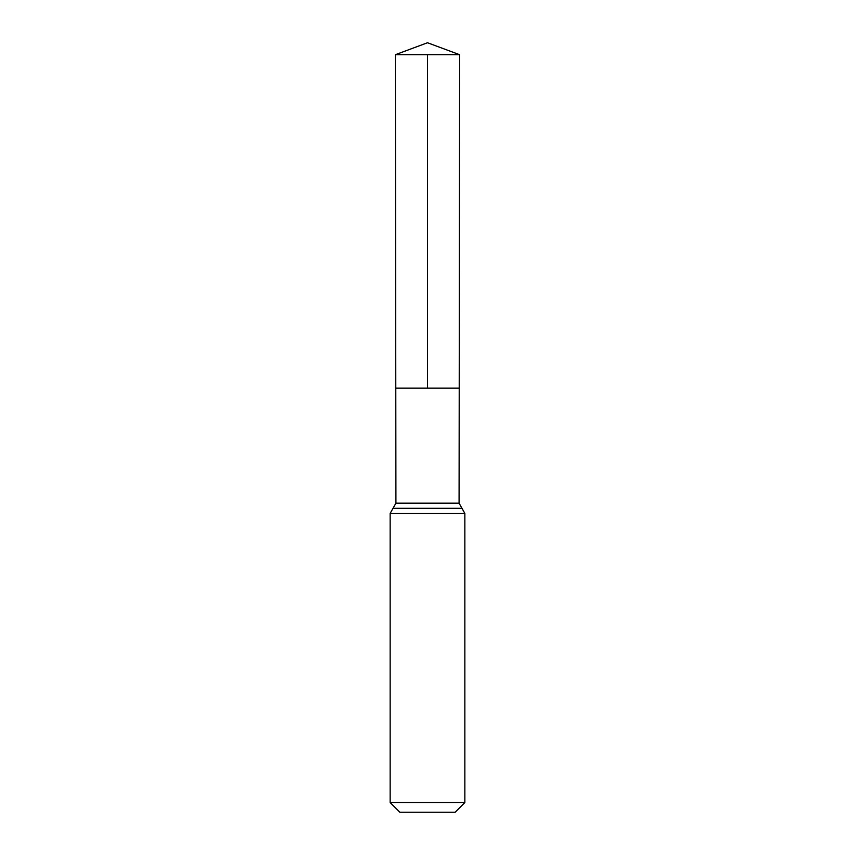 <?xml version="1.0" encoding="UTF-8"?>
<svg xmlns="http://www.w3.org/2000/svg" width="855" height="855" viewBox="0 0 855 855"><rect width="100%" height="100%" fill="white"/><g stroke="black" fill="none" stroke-linecap="round" stroke-linejoin="round"><path stroke-width="1.28" d="M390.147 802.535L464.853 802.535L455.138 812.25L399.862 812.25L390.147 802.535L390.147 513.417L395.918 503.178L459.082 503.178L459.627 54.699L395.373 54.699L427.5 42.75L459.627 54.699M395.918 503.178L395.78 388.159L459.221 388.159L395.78 388.159L395.373 54.699M464.853 802.535L464.853 513.417L459.082 503.178M427.5 54.699L427.5 388.159L459.221 388.159L459.627 54.699L427.5 42.75M390.147 513.417L464.853 513.417M393.033 508.298L461.967 508.298"/></g></svg>
